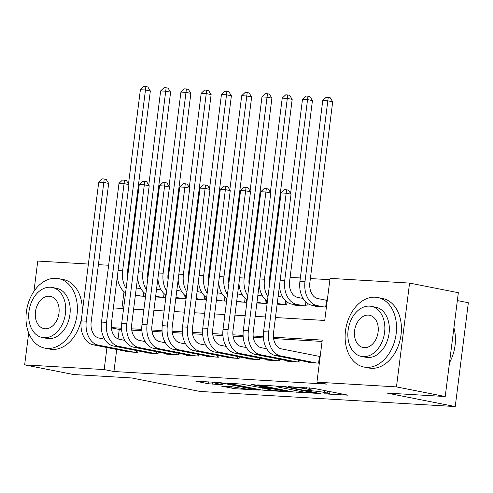<?xml version="1.0" encoding="UTF-8"?>
<svg xmlns="http://www.w3.org/2000/svg" width="493" height="493" viewBox="0 0 493 493"><rect width="100%" height="100%" fill="white"/><g stroke="black" fill="none" stroke-linecap="round" stroke-linejoin="round"><path stroke-width="0.74" d="M324.172 393.845L348.107 395.183L313.647 388.373L288.615 386.629L294.025 387.319A8.905 0.604 -172.8 0 1 306.517 388.909L309.388 389.476A8.905 0.604 -172.8 0 1 311.859 390.209A8.905 0.604 -172.8 0 1 309.154 390.308L306.363 390.327L311.829 390.838A8.905 0.604 -172.8 0 1 324.32 392.422L327.192 392.989A8.905 0.604 -172.8 0 1 329.663 393.728A8.905 0.604 -172.8 0 1 326.958 393.821L324.172 393.845M221.468 386.081L234.964 388.743L259.281 390.105L220.143 382.574L195.832 381.212L208.28 383.751L223.07 384.811L216.507 383.437A7.444 0.505 -172.8 0 1 214.449 382.821A7.444 0.505 -172.8 0 1 219.102 382.932A7.444 0.505 -172.8 0 1 227.15 384.065L249.84 388.546A7.444 0.505 -172.8 0 1 251.898 389.168A7.444 0.505 -172.8 0 1 247.246 389.051A7.444 0.505 -172.8 0 1 239.197 387.917L231.513 386.672L221.468 386.081M275.458 317.541L324.733 320.456L330.051 278.372L409.578 283.081L458.342 292.713L445.222 396.526L386.968 393.075L455.236 406.559L199.93 391.442L131.662 377.958L73.408 374.507L24.65 364.875L28.68 332.972M445.222 396.526L396.464 386.894L316.937 382.186L322.249 340.102L273.43 337.206M116.718 349.463L113.932 371.512L326.686 384.115L316.937 382.186M113.932 371.512L104.177 369.584L24.65 364.875M292.916 391.91L320.364 393.537L285.903 386.734L257.685 384.873L292.916 391.91L293.156 390.018M289.36 391.966L261.986 390.08L226.755 383.043L241.552 384.102L259.429 387.362L266.941 387.726L251.615 384.62L254.4 384.786L289.397 391.701M308.039 362.035L307.983 362.509L319.335 363.181M287.776 360.833L287.721 361.314L299.873 362.028L300.077 360.457M267.514 359.631L267.459 360.112L279.611 360.833L279.814 359.261M247.252 358.429L247.196 358.91L259.349 359.631L259.552 358.06M226.99 357.234L226.934 357.708L239.087 358.429L239.29 356.858M206.727 356.032L206.672 356.513L218.824 357.228L219.028 355.656M186.465 354.831L186.409 355.311L198.562 356.032L198.765 354.461M166.203 353.629L166.147 354.11L178.3 354.831L178.503 353.259M145.94 352.433L145.885 352.908L158.037 353.629L158.241 352.057M322.083 341.439L273.597 338.568M263.435 337.964L253.334 337.366M243.172 336.762L233.072 336.164M222.91 335.567L212.81 334.969M202.648 334.365L192.547 333.767M182.385 333.163L172.285 332.565M162.123 331.962L152.023 331.364M141.861 330.766L131.76 330.168M121.598 329.564L119.251 329.423L118.055 338.894M320.222 356.168L317.48 356.008M137.978 350.856L137.775 352.433L125.623 351.712L125.678 351.232M329.879 279.71L310.368 278.557M300.342 277.96L290.106 277.356M270.583 276.197L269.844 276.154M250.321 274.995L249.581 274.952M230.058 273.8L229.319 273.757M209.796 272.598L209.057 272.555M189.534 271.396L188.794 271.353M169.272 270.201L168.532 270.152M149.009 268.999L148.27 268.956M128.747 267.798L128.007 267.754M124.02 291.671L121.9 308.445M327.309 300.052L324.567 299.892M315.132 305.919L315.07 306.393L326.421 307.065M307.305 303.213L306.966 305.913L294.808 305.192L294.869 304.717M287.043 302.018L286.704 304.717L277.152 304.15M266.781 300.816L266.442 303.515L256.89 302.949M246.518 299.615L246.18 302.314L236.628 301.747M226.256 298.413L225.917 301.112L216.365 300.551M205.994 297.217L205.655 299.917L196.103 299.35M185.732 296.016L185.393 298.715L175.841 298.148M165.469 294.814L165.13 297.513L155.578 296.946M145.207 293.612L144.868 296.311L135.316 295.751M455.236 406.559L468.35 302.745L457.344 300.57M409.578 283.081L396.464 386.894M33.937 291.357L37.764 261.062L88.389 264.057M98.415 264.655L108.651 265.259M113.359 307.94L123.595 308.544M133.621 309.142L143.857 309.746M153.884 310.337L164.12 310.947M174.146 311.539L184.382 312.149M194.408 312.741L204.644 313.345M214.671 313.942L224.907 314.546M234.933 315.138L245.169 315.748M255.195 316.34L265.431 316.95M106.963 347.534L104.177 369.584M263.354 336.614L253.168 336.01M243.092 335.413L232.906 334.809M222.83 334.211L212.643 333.607M202.568 333.009L192.381 332.405M182.305 331.814L172.119 331.21M162.043 330.612L151.856 330.008M141.781 329.41L131.594 328.806M121.518 328.209L111.332 327.605M119.251 329.423L111.356 327.863M315.421 393.143L285.225 386.98L279.605 386.463A8.905 0.604 -172.8 0 0 276.9 386.561A8.905 0.604 -172.8 0 0 279.371 387.301L300.046 391.38A8.905 0.604 -172.8 0 0 312.537 392.97L315.421 393.143M270.028 389.729A7.444 0.505 -172.8 0 0 278.077 390.863A7.444 0.505 -172.8 0 0 282.736 390.98A7.444 0.505 -172.8 0 0 280.671 390.357L272.678 388.78L262.11 387.892L270.028 389.729M325.676 307.022L326.532 300.28L317.837 298.561A14.174 9.891 -86.6 0 1 309.857 282.606L332.701 101.774L327.827 100.806L304.982 281.645A21.261 14.839 93.4 0 0 316.95 305.574L323.679 306.905M326.532 300.28L327.266 300.391M322.761 100.51L326.206 97.238L328.233 97.361L327.827 100.806L322.761 100.51L299.917 281.343A21.261 14.839 93.4 0 0 311.884 305.278L318.614 306.603M328.233 97.361L330.181 97.743L332.701 101.774M318.589 363.138L319.439 356.396L281.491 348.896A14.174 9.891 -86.6 0 1 273.516 332.941L291.043 194.199L286.168 193.231L268.636 331.98A21.261 14.839 93.4 0 0 280.609 355.915L316.592 363.021M281.102 192.936L284.541 189.663L286.569 189.787L286.168 193.231L281.102 192.936L263.57 331.678A21.261 14.839 93.4 0 0 275.544 355.613L311.527 362.719M319.439 356.396L320.179 356.507M286.569 189.787L288.522 190.169L291.043 194.199M449.505 362.645A35.434 25.26 -78.8 0 0 453.911 327.771M366.398 367.347A35.434 25.26 -78.8 0 0 395.91 335.474A35.434 25.26 -78.8 0 0 377.693 297.513A35.434 25.26 -78.8 0 0 375.259 297.199A35.434 25.26 -78.8 0 0 345.747 329.071A35.434 25.26 -78.8 0 0 363.963 367.038A35.434 25.26 -78.8 0 0 366.398 367.347M363.963 367.038L368.838 368A35.434 25.26 -78.8 0 0 371.272 368.308A35.434 25.26 -78.8 0 0 400.791 336.436A35.434 25.26 -78.8 0 0 382.574 298.475L377.693 297.513M371.284 306.356L375.771 307.244A25.513 18.186 101.2 0 1 388.891 334.581A25.513 18.186 101.2 0 1 367.642 357.524A25.513 18.186 101.2 0 1 365.886 357.302L361.4 356.414A25.513 18.186 -78.8 0 0 363.156 356.642A25.513 18.186 -78.8 0 0 384.404 333.693A25.513 18.186 -78.8 0 0 371.284 306.356A25.513 18.186 -78.8 0 0 369.534 306.135A25.513 18.186 -78.8 0 0 348.286 329.084A25.513 18.186 -78.8 0 0 361.4 356.414M368.4 315.113A16.442 11.721 -78.8 0 0 354.707 329.903A16.442 11.721 -78.8 0 0 363.156 347.516A16.442 11.721 -78.8 0 0 364.29 347.664A16.442 11.721 -78.8 0 0 377.983 332.874A16.442 11.721 -78.8 0 0 369.528 315.255A16.442 11.721 -78.8 0 0 368.4 315.113M47.266 348.446A35.434 25.26 -78.8 0 0 76.779 316.574A35.434 25.26 -78.8 0 0 58.562 278.613A35.434 25.26 -78.8 0 0 56.128 278.298A35.434 25.26 -78.8 0 0 26.616 310.171A35.434 25.26 -78.8 0 0 44.832 348.132A35.434 25.26 -78.8 0 0 47.266 348.446M44.832 348.132L49.707 349.099A35.434 25.26 -78.8 0 0 52.141 349.408A35.434 25.26 -78.8 0 0 81.561 318.096M82.134 313.566A35.434 25.26 -78.8 0 0 63.437 279.574L58.562 278.613M52.153 287.456L56.64 288.343A25.513 18.186 101.2 0 1 69.76 315.68A25.513 18.186 101.2 0 1 48.505 338.623A25.513 18.186 101.2 0 1 46.755 338.401L42.269 337.514A25.513 18.186 -78.8 0 0 44.019 337.742A25.513 18.186 -78.8 0 0 65.273 314.793A25.513 18.186 -78.8 0 0 52.153 287.456A25.513 18.186 -78.8 0 0 50.403 287.234A25.513 18.186 -78.8 0 0 29.149 310.183A25.513 18.186 -78.8 0 0 42.269 337.514M49.269 296.213A16.442 11.721 -78.8 0 0 35.57 311.003A16.442 11.721 -78.8 0 0 44.025 328.615A16.442 11.721 -78.8 0 0 45.153 328.763A16.442 11.721 -78.8 0 0 58.852 313.973A16.442 11.721 -78.8 0 0 50.397 296.355A16.442 11.721 -78.8 0 0 49.269 296.213M303.078 298.45L297.575 297.359A14.174 9.891 -86.6 0 1 289.594 281.404L312.439 100.572L307.564 99.611L284.72 280.443A21.261 14.839 93.4 0 0 296.687 304.378L303.417 305.703M279.469 285.786A21.261 14.839 93.4 0 0 291.622 304.076L298.351 305.407M307.971 96.16L307.564 99.611L302.499 99.309L305.943 96.036L307.971 96.16L309.918 96.542L312.439 100.572M302.499 99.309L290.599 193.49M305.413 305.82L305.894 302.024M282.816 297.248L278.138 296.324M277.165 304.021L278.089 304.206M277.251 303.337L283.155 304.501M269.388 285.65A14.174 9.891 -86.6 0 1 269.332 280.203L292.176 99.37L287.302 98.409L264.458 279.241A21.261 14.839 93.4 0 0 267.964 296.903M287.709 94.958L287.302 98.409L282.236 98.107L285.681 94.841L287.709 94.958L289.656 95.346L292.176 99.37M282.236 98.107L270.337 192.295M259.207 284.584A21.261 14.839 93.4 0 0 267.416 301.254M285.151 304.625L285.632 300.829M262.553 296.046L257.876 295.122M256.902 302.819L257.827 303.004M256.989 302.141L262.892 303.306M249.125 284.449A14.174 9.891 -86.6 0 1 249.07 279.007L271.914 98.169L267.04 97.207L244.195 278.04A21.261 14.839 93.4 0 0 247.702 295.701M267.446 93.756L267.04 97.207L261.974 96.905L265.419 93.639L267.446 93.756L269.394 94.145L271.914 98.169M261.974 96.905L250.074 191.093M238.945 283.383A21.261 14.839 93.4 0 0 247.153 300.052M264.889 303.423L265.37 299.627M242.291 294.845L237.614 293.927M236.64 301.624L237.564 301.802M236.726 300.94L242.63 302.104M228.863 283.247A14.174 9.891 -86.6 0 1 228.807 277.805L251.652 96.973L246.777 96.006L223.933 276.844A21.261 14.839 93.4 0 0 227.439 294.506M247.184 92.561L246.777 96.006L241.712 95.71L245.157 92.438L247.184 92.561L249.131 92.943L251.652 96.973M241.712 95.71L229.812 189.891M218.682 282.187A21.261 14.839 93.4 0 0 226.891 298.85M244.627 302.221L245.107 298.425M266.731 348.785L261.228 347.701A14.174 9.891 -86.6 0 1 253.254 331.746L270.78 192.997L265.906 192.03L248.373 330.778A21.261 14.839 93.4 0 0 260.347 354.714L296.33 361.819M260.84 191.734L264.279 188.462L266.306 188.585L265.906 192.03L260.84 191.734L243.308 330.483A21.261 14.839 93.4 0 0 255.282 354.412L291.264 361.523M266.306 188.585L268.26 188.967L270.78 192.997M298.327 361.936L298.555 360.155M246.469 347.583L240.966 346.499A14.174 9.891 -86.6 0 1 232.992 330.544L250.518 191.795L245.643 190.834L228.111 329.583A21.261 14.839 93.4 0 0 240.085 353.512L276.068 360.623M240.578 190.532L244.017 187.266L246.044 187.383L245.643 190.834L240.578 190.532L223.046 329.281A21.261 14.839 93.4 0 0 235.019 353.216L271.002 360.321M246.044 187.383L247.997 187.771L250.518 191.795M278.064 360.74L278.286 358.959M226.207 346.388L220.704 345.297A14.174 9.891 -86.6 0 1 212.729 329.342L230.256 190.594L225.381 189.632L207.849 328.381A21.261 14.839 93.4 0 0 219.823 352.31L255.805 359.422M220.316 189.33L223.754 186.064L225.782 186.181L225.381 189.632L220.316 189.33L202.783 328.079A21.261 14.839 93.4 0 0 214.757 352.014L250.74 359.12M225.782 186.181L227.735 186.57L230.256 190.594M257.802 359.539L258.024 357.758M205.945 345.186L200.441 344.096A14.174 9.891 -86.6 0 1 192.467 328.141L209.993 189.398L205.119 188.431L187.586 327.179A21.261 14.839 93.4 0 0 199.56 351.115L235.543 358.22M200.053 188.135L203.492 184.863L205.519 184.986L205.119 188.431L200.053 188.135L182.521 326.877A21.261 14.839 93.4 0 0 194.495 350.813L230.477 357.918M205.519 184.986L207.473 185.368L209.993 189.398M237.54 358.337L237.762 356.556M222.029 293.649L217.351 292.725M216.378 300.422L217.302 300.607M216.464 299.738L222.368 300.903M208.601 282.045A14.174 9.891 -86.6 0 1 208.545 276.604L231.39 95.771L226.515 94.81L203.671 275.642A21.261 14.839 93.4 0 0 207.177 293.304M226.922 91.359L226.515 94.81L221.449 94.508L224.894 91.242L226.922 91.359L228.869 91.741L231.39 95.771M221.449 94.508L209.55 188.696M198.42 280.985A21.261 14.839 93.4 0 0 206.629 297.655M224.364 301.02L224.845 297.224M185.682 343.985L180.179 342.9A14.174 9.891 -86.6 0 1 172.205 326.945L189.731 188.197L184.857 187.235L167.324 325.978A21.261 14.839 93.4 0 0 179.298 349.913L215.281 357.018M179.791 186.933L183.23 183.661L185.257 183.784L184.857 187.235L179.791 186.933L162.259 325.682A21.261 14.839 93.4 0 0 174.232 349.611L210.215 356.722M185.257 183.784L187.211 184.166L189.731 188.197M217.277 357.142L217.499 355.361M201.766 292.448L197.089 291.523M196.115 299.22L197.04 299.405M196.202 298.536L202.105 299.707M188.338 280.85A14.174 9.891 -86.6 0 1 188.283 275.408L211.127 94.57L206.253 93.608L183.408 274.441A21.261 14.839 93.4 0 0 186.915 292.102M206.659 90.157L206.253 93.608L201.187 93.306L204.632 90.04L206.659 90.157L208.607 90.546L211.127 94.57M201.187 93.306L189.287 187.494M178.158 279.784A21.261 14.839 93.4 0 0 186.366 296.453M204.102 299.824L204.583 296.028M165.42 342.783L159.917 341.698A14.174 9.891 -86.6 0 1 151.936 325.744L169.469 186.995L164.594 186.034L147.062 324.782A21.261 14.839 93.4 0 0 159.036 348.711L195.018 355.823M159.529 185.732L162.967 182.465L164.995 182.583L164.594 186.034L159.529 185.732L141.996 324.48A21.261 14.839 93.4 0 0 153.97 348.415L189.953 355.521M164.995 182.583L166.948 182.971L169.469 186.995M197.015 355.94L197.237 354.159M181.504 291.246L176.827 290.322M175.853 298.025L176.777 298.203M175.939 297.341L181.843 298.505M168.076 279.648A14.174 9.891 -86.6 0 1 168.021 274.207L190.865 93.368L185.99 92.407L163.146 273.239A21.261 14.839 93.4 0 0 166.652 290.901M186.397 88.962L185.99 92.407L180.925 92.105L184.37 88.839L186.397 88.962L188.344 89.344L190.865 93.368M180.925 92.105L169.025 186.292M157.896 278.582A21.261 14.839 93.4 0 0 166.104 295.252M183.84 298.622L184.32 294.826M145.158 341.587L139.655 340.497A14.174 9.891 -86.6 0 1 131.674 324.542L149.206 185.793L144.332 184.832L126.8 323.581A21.261 14.839 93.4 0 0 138.773 347.516L174.756 354.621M139.266 184.53L142.705 181.264L144.732 181.381L144.332 184.832L139.266 184.53L121.734 323.279A21.261 14.839 93.4 0 0 133.708 347.214L169.691 354.319M144.732 181.381L146.686 181.769L149.206 185.793M176.753 354.738L176.975 352.957M161.242 290.044L156.564 289.126M155.591 296.823L156.515 297.002M155.677 296.139L161.581 297.304M147.814 278.446A14.174 9.891 -86.6 0 1 147.758 273.005L170.603 92.173L165.728 91.205L142.884 272.044A21.261 14.839 93.4 0 0 146.39 289.705M166.135 87.76L165.728 91.205L160.663 90.909L164.107 87.637L166.135 87.76L168.082 88.142L170.603 92.173M160.663 90.909L148.763 185.091M137.633 277.386A21.261 14.839 93.4 0 0 145.842 294.05M163.577 297.421L164.058 293.625M124.895 340.386L119.392 339.301A14.174 9.891 -86.6 0 1 111.412 323.34L128.944 184.598L124.07 183.63L106.537 322.379A21.261 14.839 93.4 0 0 118.511 346.314L154.494 353.419M119.004 183.334L122.443 180.062L124.47 180.185L124.07 183.63L119.004 183.334L101.472 322.077A21.261 14.839 93.4 0 0 113.445 346.012L149.428 353.117M124.47 180.185L126.424 180.567L128.944 184.598M156.491 353.536L156.712 351.755M140.98 288.849L136.302 287.924M135.328 295.621L136.253 295.806M135.415 294.937L141.318 296.102M127.551 277.245A14.174 9.891 -86.6 0 1 127.496 271.803L150.34 90.971L145.466 90.009L122.621 270.842A21.261 14.839 93.4 0 0 126.128 288.504M145.873 86.558L145.466 90.009L140.4 89.708L143.845 86.441L145.873 86.558L147.82 86.947L150.34 90.971M140.4 89.708L128.5 183.895M117.371 276.185A21.261 14.839 93.4 0 0 125.579 292.854M143.315 296.225L143.796 292.429M104.633 339.184L99.13 338.099A14.174 9.891 -86.6 0 1 91.15 322.145L108.682 183.396L103.807 182.435L86.275 321.177A21.261 14.839 93.4 0 0 98.249 345.112L134.232 352.218M98.742 182.133L102.18 178.867L104.208 178.984L103.807 182.435L98.742 182.133L81.209 320.881A21.261 14.839 93.4 0 0 93.183 344.81L129.166 351.922M104.208 178.984L106.161 179.372L108.682 183.396M136.228 352.341L136.45 350.56M326.945 393.821L326.902 394.19M291.338 386.789L291.295 387.159M309.142 390.308L309.099 390.672M327.432 391.097L327.192 392.989M324.56 390.53L324.32 392.422M312.174 388.133L311.829 390.838M309.592 387.868L309.388 389.476M306.671 387.695L306.517 388.909M294.075 386.95L294.025 387.319M297.026 390.783L296.817 392.41M315.52 392.582L315.471 392.958M285.268 386.617L285.225 386.98M282.538 386.278L282.489 386.635M279.654 386.099L279.605 386.463M266.097 388.952L265.893 390.579M262.227 388.188L261.986 390.08M266.214 387.122L266.165 387.498M280.714 389.988L280.671 390.357M272.721 388.404L272.678 388.78M268.851 387.64L268.771 388.287M262.159 387.523L262.11 387.892M249.883 388.17L249.84 388.546M227.199 383.69L227.15 384.065M212.452 382.118L212.181 384.244M208.514 381.884L208.28 383.751M235.167 387.122L234.964 388.743M231.26 386.66L231.063 388.25M316.95 305.574L311.884 305.278M304.982 281.645L299.917 281.343M280.609 355.915L275.544 355.613M268.636 331.98L263.57 331.678M296.687 304.378L291.622 304.076M284.72 280.443L280.178 280.172M264.458 279.241L259.916 278.976M244.195 278.04L239.653 277.775M223.933 276.844L219.391 276.573M260.347 354.714L255.282 354.412M248.373 330.778L243.308 330.483M240.085 353.512L235.019 353.216M228.111 329.583L223.046 329.281M219.823 352.31L214.757 352.014M207.849 328.381L202.783 328.079M199.56 351.115L194.495 350.813M187.586 327.179L182.521 326.877M203.671 275.642L199.129 275.371M179.298 349.913L174.232 349.611M167.324 325.978L162.259 325.682M183.408 274.441L178.867 274.176M159.036 348.711L153.97 348.415M147.062 324.782L141.996 324.48M163.146 273.239L158.604 272.974M138.773 347.516L133.708 347.214M126.8 323.581L121.734 323.279M142.884 272.044L138.342 271.772M118.511 346.314L113.445 346.012M106.537 322.379L101.472 322.077M122.621 270.842L118.08 270.571M98.249 345.112L93.183 344.81M86.275 321.177L81.209 320.881M329.934 391.59L329.663 393.728M312.124 388.127L311.859 390.209M316.068 392.693L316.013 393.118M276.98 385.939L276.9 386.561M266.996 387.276L266.941 387.726M282.803 390.401L282.736 390.98M261.321 387.473L261.265 387.923M251.972 388.583L251.898 389.168M214.517 382.241L214.449 382.821"/></g></svg>
